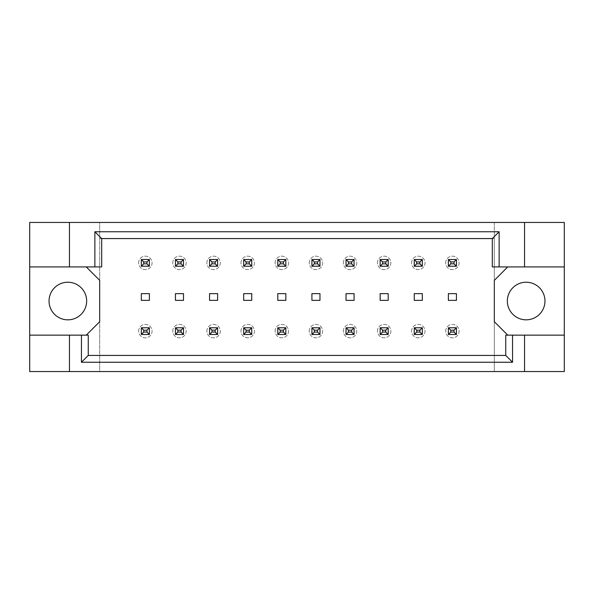 <?xml version="1.0" encoding="UTF-8"?>
<svg xmlns="http://www.w3.org/2000/svg" width="594" height="594" viewBox="0 0 594 594"><rect width="100%" height="100%" fill="white"/><g stroke="black" fill="none" stroke-linecap="round" stroke-linejoin="round"><path stroke-width="0.45" stroke-dasharray="2.97 2.23" d="M86.65 301.032A18.808 18.808 0 0 1 67.85 319.832A18.808 18.808 0 0 1 49.042 301.032A18.808 18.808 0 0 1 67.85 282.224A18.808 18.808 0 0 1 86.65 301.032M544.958 301.032A18.808 18.808 0 0 1 526.15 319.832A18.808 18.808 0 0 1 507.35 301.032A18.808 18.808 0 0 1 526.15 282.224A18.808 18.808 0 0 1 544.958 301.032M69.461 266.914L69.461 222.453M181.081 261.939L183.501 259.526L175.438 259.526L175.438 266.238L183.501 266.238L183.501 259.526L183.501 266.238L175.438 266.238L175.438 259.526L183.501 259.526L183.501 266.238L183.501 259.526L175.438 259.526L175.438 266.238L175.438 259.526L183.501 259.526L183.501 266.238L181.081 263.825L177.858 263.825L177.858 261.939L181.081 261.939L181.081 263.825M181.081 330.175L183.501 327.762L175.438 327.762L175.438 334.474L183.501 334.474L183.501 327.762L183.501 334.474L175.438 334.474L175.438 327.762L183.501 327.762L183.501 334.474L183.501 327.762L175.438 327.762L175.438 334.474L175.438 327.762L183.501 327.762L183.501 334.474L181.081 332.061L177.858 332.061L177.858 330.175L181.081 330.175L181.081 332.061M146.963 330.175L149.384 327.762L141.32 327.762L141.32 334.474L149.384 334.474L149.384 327.762L149.384 334.474L141.32 334.474L141.32 327.762L149.384 327.762L149.384 334.474L149.384 327.762L141.32 327.762L141.32 334.474L141.32 327.762L149.384 327.762L149.384 334.474L146.963 332.061L143.741 332.061L143.741 330.175L146.963 330.175L146.963 332.061M146.963 261.939L149.384 259.526L141.32 259.526L141.32 266.238L149.384 266.238L149.384 259.526L149.384 266.238L141.32 266.238L141.32 259.526L149.384 259.526L149.384 266.238L149.384 259.526L141.32 259.526L141.32 266.238L141.32 259.526L149.384 259.526L149.384 266.238L146.963 263.825L143.741 263.825L143.741 261.939L146.963 261.939L146.963 263.825M86.249 266.914L101.693 266.914L101.693 238.573L492.307 238.573L492.307 266.914L507.751 266.914L494.319 280.346L494.319 321.718L507.751 335.15L505.739 335.15L505.739 355.427L88.261 355.427L88.261 335.15L86.249 335.15L99.681 321.718L99.681 280.346L86.249 266.914L29.7 266.914M215.199 330.175L217.619 327.762L209.556 327.762L217.619 327.762L217.619 334.474L209.556 334.474L209.556 327.762L209.556 334.474L217.619 334.474L217.619 327.762L209.556 327.762L209.556 334.474L217.619 334.474L209.556 334.474L209.556 327.762L217.619 327.762L217.619 334.474L217.619 327.762L217.619 334.474L215.199 332.061L211.976 332.061L211.976 330.175L215.199 330.175L215.199 332.061M249.317 330.175L251.737 327.762L243.674 327.762L251.737 327.762L251.737 334.474L243.674 334.474L243.674 327.762L243.674 334.474L251.737 334.474L251.737 327.762L243.674 327.762L243.674 334.474L251.737 334.474L243.674 334.474L243.674 327.762L251.737 327.762L251.737 334.474L251.737 327.762L251.737 334.474L249.317 332.061L246.094 332.061L246.094 330.175L249.317 330.175L249.317 332.061M283.435 330.175L285.848 327.762L277.792 327.762L285.848 327.762L285.848 334.474L277.792 334.474L277.792 327.762L277.792 334.474L285.848 334.474L285.848 327.762L277.792 327.762L277.792 334.474L285.848 334.474L277.792 334.474L277.792 327.762L285.848 327.762L285.848 334.474L285.848 327.762L285.848 334.474L283.435 332.061L280.212 332.061L280.212 330.175L283.435 330.175L283.435 332.061M317.552 330.175L319.966 327.762L311.909 327.762L319.966 327.762L319.966 334.474L311.909 334.474L311.909 327.762L311.909 334.474L319.966 334.474L319.966 327.762L311.909 327.762L311.909 334.474L319.966 334.474L311.909 334.474L311.909 327.762L319.966 327.762L319.966 334.474L319.966 327.762L319.966 334.474L317.552 332.061L314.33 332.061L314.33 330.175L317.552 330.175L317.552 332.061M351.67 330.175L354.083 327.762L346.027 327.762L354.083 327.762L354.083 334.474L346.027 334.474L346.027 327.762L346.027 334.474L354.083 334.474L354.083 327.762L346.027 327.762L346.027 334.474L354.083 334.474L346.027 334.474L346.027 327.762L354.083 327.762L354.083 334.474L354.083 327.762L354.083 334.474L351.67 332.061L348.448 332.061L348.448 330.175L351.67 330.175L351.67 332.061M385.788 330.175L388.201 327.762L380.145 327.762L388.201 327.762L388.201 334.474L380.145 334.474L380.145 327.762L380.145 334.474L388.201 334.474L388.201 327.762L380.145 327.762L380.145 334.474L388.201 334.474L380.145 334.474L380.145 327.762L388.201 327.762L388.201 334.474L388.201 327.762L388.201 334.474L385.788 332.061L382.566 332.061L382.566 330.175L385.788 330.175L385.788 332.061M419.906 330.175L422.319 327.762L414.263 327.762L422.319 327.762L422.319 334.474L414.263 334.474L414.263 327.762L414.263 334.474L422.319 334.474L422.319 327.762L414.263 327.762L414.263 334.474L422.319 334.474L414.263 334.474L414.263 327.762L422.319 327.762L422.319 334.474L422.319 327.762L422.319 334.474L419.906 332.061L416.684 332.061L416.684 330.175L419.906 330.175L419.906 332.061M454.024 330.175L456.437 327.762L448.381 327.762L456.437 327.762L456.437 334.474L448.381 334.474L448.381 327.762L448.381 334.474L456.437 334.474L456.437 327.762L448.381 327.762L448.381 334.474L456.437 334.474L448.381 334.474L448.381 327.762L456.437 327.762L456.437 334.474L456.437 327.762L456.437 334.474L454.024 332.061L450.801 332.061L450.801 330.175L454.024 330.175L454.024 332.061M215.199 261.939L217.619 259.526L209.556 259.526L217.619 259.526L217.619 266.238L209.556 266.238L209.556 259.526L209.556 266.238L217.619 266.238L217.619 259.526L209.556 259.526L209.556 266.238L217.619 266.238L209.556 266.238L209.556 259.526L217.619 259.526L217.619 266.238L217.619 259.526L217.619 266.238L215.199 263.825L211.976 263.825L211.976 261.939L215.199 261.939L215.199 263.825M249.317 261.939L251.737 259.526L243.674 259.526L251.737 259.526L251.737 266.238L243.674 266.238L243.674 259.526L243.674 266.238L251.737 266.238L251.737 259.526L243.674 259.526L243.674 266.238L251.737 266.238L243.674 266.238L243.674 259.526L251.737 259.526L251.737 266.238L251.737 259.526L251.737 266.238L249.317 263.825L246.094 263.825L246.094 261.939L249.317 261.939L249.317 263.825M283.435 261.939L285.848 259.526L277.792 259.526L285.848 259.526L285.848 266.238L277.792 266.238L277.792 259.526L277.792 266.238L285.848 266.238L285.848 259.526L277.792 259.526L277.792 266.238L285.848 266.238L277.792 266.238L277.792 259.526L285.848 259.526L285.848 266.238L285.848 259.526L285.848 266.238L283.435 263.825L280.212 263.825L280.212 261.939L283.435 261.939L283.435 263.825M317.552 261.939L319.966 259.526L311.909 259.526L319.966 259.526L319.966 266.238L311.909 266.238L311.909 259.526L311.909 266.238L319.966 266.238L319.966 259.526L311.909 259.526L311.909 266.238L319.966 266.238L311.909 266.238L311.909 259.526L319.966 259.526L319.966 266.238L319.966 259.526L319.966 266.238L317.552 263.825L314.33 263.825L314.33 261.939L317.552 261.939L317.552 263.825M351.67 261.939L354.083 259.526L346.027 259.526L354.083 259.526L354.083 266.238L346.027 266.238L346.027 259.526L346.027 266.238L354.083 266.238L354.083 259.526L346.027 259.526L346.027 266.238L354.083 266.238L346.027 266.238L346.027 259.526L354.083 259.526L354.083 266.238L354.083 259.526L354.083 266.238L351.67 263.825L348.448 263.825L348.448 261.939L351.67 261.939L351.67 263.825M385.788 261.939L388.201 259.526L380.145 259.526L388.201 259.526L388.201 266.238L380.145 266.238L380.145 259.526L380.145 266.238L388.201 266.238L388.201 259.526L380.145 259.526L380.145 266.238L388.201 266.238L380.145 266.238L380.145 259.526L388.201 259.526L388.201 266.238L388.201 259.526L388.201 266.238L385.788 263.825L382.566 263.825L382.566 261.939L385.788 261.939L385.788 263.825M419.906 261.939L422.319 259.526L414.263 259.526L422.319 259.526L422.319 266.238L414.263 266.238L414.263 259.526L414.263 266.238L422.319 266.238L422.319 259.526L414.263 259.526L414.263 266.238L422.319 266.238L414.263 266.238L414.263 259.526L422.319 259.526L422.319 266.238L422.319 259.526L422.319 266.238L419.906 263.825L416.684 263.825L416.684 261.939L419.906 261.939L419.906 263.825M454.024 261.939L456.437 259.526L448.381 259.526L456.437 259.526L456.437 266.238L448.381 266.238L448.381 259.526L448.381 266.238L456.437 266.238L456.437 259.526L448.381 259.526L448.381 266.238L456.437 266.238L448.381 266.238L448.381 259.526L456.437 259.526L456.437 266.238L456.437 259.526L456.437 266.238L454.024 263.825L450.801 263.825L450.801 261.939L454.024 261.939L454.024 263.825M524.539 335.15L524.539 371.547M69.461 371.547L69.461 335.15M524.539 222.453L524.539 266.914M564.3 371.547L99.681 371.547L99.681 222.453L29.7 222.453L29.7 371.547L99.681 371.547L99.681 222.453L494.319 222.453L494.319 371.547L494.319 238.573L99.681 238.573L494.319 238.573L494.319 222.453L564.3 222.453L564.3 371.547M183.501 293.644L183.501 300.356L175.438 300.356L175.438 293.644L183.501 293.644M149.384 293.644L149.384 300.356L141.32 300.356L141.32 293.644L149.384 293.644M99.681 355.427L494.319 355.427L99.681 355.427M217.619 293.644L217.619 300.356L209.556 300.356L209.556 293.644L217.619 293.644M251.737 293.644L251.737 300.356L243.674 300.356L243.674 293.644L251.737 293.644M285.848 293.644L285.848 300.356L277.792 300.356L277.792 293.644L285.848 293.644M319.966 293.644L319.966 300.356L311.909 300.356L311.909 293.644L319.966 293.644M354.083 293.644L354.083 300.356L346.027 300.356L346.027 293.644L354.083 293.644M388.201 293.644L388.201 300.356L380.145 300.356L380.145 293.644L388.201 293.644M422.319 293.644L422.319 300.356L414.263 300.356L414.263 293.644L422.319 293.644M456.437 293.644L456.437 300.356L448.381 300.356L448.381 293.644L456.437 293.644M29.7 335.15L86.249 335.15M564.3 266.914L507.751 266.914M507.751 335.15L564.3 335.15M138.632 262.882A6.72 6.72 0 0 1 145.352 256.17A6.72 6.72 0 0 1 152.064 262.882A6.72 6.72 0 0 1 145.352 269.602A6.72 6.72 0 0 1 138.632 262.882A6.72 6.72 0 0 1 145.352 256.17A6.72 6.72 0 0 1 152.064 262.882A6.72 6.72 0 0 1 145.352 269.602A6.72 6.72 0 0 1 138.632 262.882M143.741 261.939L141.32 259.526L141.32 266.238L149.384 266.238L141.32 266.238L143.741 263.825M141.32 259.526L149.384 259.526M141.32 266.238L149.384 266.238M138.632 331.118A6.72 6.72 0 0 1 145.352 324.398A6.72 6.72 0 0 1 152.064 331.118A6.72 6.72 0 0 1 145.352 337.83A6.72 6.72 0 0 1 138.632 331.118A6.72 6.72 0 0 1 145.352 324.398A6.72 6.72 0 0 1 152.064 331.118A6.72 6.72 0 0 1 145.352 337.83A6.72 6.72 0 0 1 138.632 331.118M143.741 330.175L141.32 327.762L141.32 334.474L149.384 334.474L141.32 334.474L143.741 332.061M141.32 327.762L149.384 327.762M141.32 334.474L149.384 334.474M172.75 262.882A6.72 6.72 0 0 1 179.47 256.17A6.72 6.72 0 0 1 186.182 262.882A6.72 6.72 0 0 1 179.47 269.602A6.72 6.72 0 0 1 172.75 262.882A6.72 6.72 0 0 1 179.47 256.17A6.72 6.72 0 0 1 186.182 262.882A6.72 6.72 0 0 1 179.47 269.602A6.72 6.72 0 0 1 172.75 262.882M177.858 261.939L175.438 259.526L175.438 266.238L183.501 266.238L175.438 266.238L177.858 263.825M175.438 259.526L183.501 259.526M175.438 266.238L183.501 266.238M172.75 331.118A6.72 6.72 0 0 1 179.47 324.398A6.72 6.72 0 0 1 186.182 331.118A6.72 6.72 0 0 1 179.47 337.83A6.72 6.72 0 0 1 172.75 331.118A6.72 6.72 0 0 1 179.47 324.398A6.72 6.72 0 0 1 186.182 331.118A6.72 6.72 0 0 1 179.47 337.83A6.72 6.72 0 0 1 172.75 331.118M177.858 330.175L175.438 327.762L175.438 334.474L183.501 334.474L175.438 334.474L177.858 332.061M175.438 327.762L183.501 327.762M175.438 334.474L183.501 334.474M206.868 262.882A6.72 6.72 0 0 1 213.588 256.17A6.72 6.72 0 0 1 220.3 262.882A6.72 6.72 0 0 1 213.588 269.602A6.72 6.72 0 0 1 206.868 262.882A6.72 6.72 0 0 1 213.588 256.17A6.72 6.72 0 0 1 220.3 262.882A6.72 6.72 0 0 1 213.588 269.602A6.72 6.72 0 0 1 206.868 262.882M211.976 261.939L209.556 259.526L209.556 266.238L211.976 263.825M209.556 259.526L217.619 259.526M209.556 266.238L217.619 266.238M275.104 262.882A6.72 6.72 0 0 1 281.823 256.17A6.72 6.72 0 0 1 288.536 262.882A6.72 6.72 0 0 1 281.823 269.602A6.72 6.72 0 0 1 275.104 262.882A6.72 6.72 0 0 1 281.823 256.17A6.72 6.72 0 0 1 288.536 262.882A6.72 6.72 0 0 1 281.823 269.602A6.72 6.72 0 0 1 275.104 262.882M280.212 261.939L277.792 259.526L277.792 266.238L280.212 263.825M277.792 259.526L285.848 259.526M277.792 266.238L285.848 266.238M343.339 262.882A6.72 6.72 0 0 1 350.059 256.17A6.72 6.72 0 0 1 356.771 262.882A6.72 6.72 0 0 1 350.059 269.602A6.72 6.72 0 0 1 343.339 262.882A6.72 6.72 0 0 1 350.059 256.17A6.72 6.72 0 0 1 356.771 262.882A6.72 6.72 0 0 1 350.059 269.602A6.72 6.72 0 0 1 343.339 262.882M348.448 261.939L346.027 259.526L346.027 266.238L348.448 263.825M346.027 259.526L354.083 259.526M346.027 266.238L354.083 266.238M411.575 262.882A6.72 6.72 0 0 1 418.295 256.17A6.72 6.72 0 0 1 425.007 262.882A6.72 6.72 0 0 1 418.295 269.602A6.72 6.72 0 0 1 411.575 262.882A6.72 6.72 0 0 1 418.295 256.17A6.72 6.72 0 0 1 425.007 262.882A6.72 6.72 0 0 1 418.295 269.602A6.72 6.72 0 0 1 411.575 262.882M416.684 261.939L414.263 259.526L414.263 266.238L416.684 263.825M414.263 259.526L422.319 259.526M414.263 266.238L422.319 266.238M206.868 331.118A6.72 6.72 0 0 1 213.588 324.398A6.72 6.72 0 0 1 220.3 331.118A6.72 6.72 0 0 1 213.588 337.83A6.72 6.72 0 0 1 206.868 331.118A6.72 6.72 0 0 1 213.588 324.398A6.72 6.72 0 0 1 220.3 331.118A6.72 6.72 0 0 1 213.588 337.83A6.72 6.72 0 0 1 206.868 331.118M211.976 330.175L209.556 327.762L209.556 334.474L211.976 332.061M209.556 327.762L217.619 327.762M209.556 334.474L217.619 334.474M275.104 331.118A6.72 6.72 0 0 1 281.823 324.398A6.72 6.72 0 0 1 288.536 331.118A6.72 6.72 0 0 1 281.823 337.83A6.72 6.72 0 0 1 275.104 331.118A6.72 6.72 0 0 1 281.823 324.398A6.72 6.72 0 0 1 288.536 331.118A6.72 6.72 0 0 1 281.823 337.83A6.72 6.72 0 0 1 275.104 331.118M280.212 330.175L277.792 327.762L277.792 334.474L280.212 332.061M277.792 327.762L285.848 327.762M277.792 334.474L285.848 334.474M343.339 331.118A6.72 6.72 0 0 1 350.059 324.398A6.72 6.72 0 0 1 356.771 331.118A6.72 6.72 0 0 1 350.059 337.83A6.72 6.72 0 0 1 343.339 331.118A6.72 6.72 0 0 1 350.059 324.398A6.72 6.72 0 0 1 356.771 331.118A6.72 6.72 0 0 1 350.059 337.83A6.72 6.72 0 0 1 343.339 331.118M348.448 330.175L346.027 327.762L346.027 334.474L348.448 332.061M346.027 327.762L354.083 327.762M346.027 334.474L354.083 334.474M411.575 331.118A6.72 6.72 0 0 1 418.295 324.398A6.72 6.72 0 0 1 425.007 331.118A6.72 6.72 0 0 1 418.295 337.83A6.72 6.72 0 0 1 411.575 331.118A6.72 6.72 0 0 1 418.295 324.398A6.72 6.72 0 0 1 425.007 331.118A6.72 6.72 0 0 1 418.295 337.83A6.72 6.72 0 0 1 411.575 331.118M416.684 330.175L414.263 327.762L414.263 334.474L416.684 332.061M414.263 327.762L422.319 327.762M414.263 334.474L422.319 334.474M240.986 262.882A6.72 6.72 0 0 1 247.705 256.17A6.72 6.72 0 0 1 254.418 262.882A6.72 6.72 0 0 1 247.705 269.602A6.72 6.72 0 0 1 240.986 262.882A6.72 6.72 0 0 1 247.705 256.17A6.72 6.72 0 0 1 254.418 262.882A6.72 6.72 0 0 1 247.705 269.602A6.72 6.72 0 0 1 240.986 262.882M246.094 261.939L243.674 259.526L243.674 266.238L246.094 263.825M243.674 259.526L251.737 259.526M243.674 266.238L251.737 266.238M309.222 262.882A6.72 6.72 0 0 1 315.941 256.17A6.72 6.72 0 0 1 322.653 262.882A6.72 6.72 0 0 1 315.941 269.602A6.72 6.72 0 0 1 309.222 262.882A6.72 6.72 0 0 1 315.941 256.17A6.72 6.72 0 0 1 322.653 262.882A6.72 6.72 0 0 1 315.941 269.602A6.72 6.72 0 0 1 309.222 262.882M314.33 261.939L311.909 259.526L311.909 266.238L314.33 263.825M311.909 259.526L319.966 259.526M311.909 266.238L319.966 266.238M377.457 262.882A6.72 6.72 0 0 1 384.177 256.17A6.72 6.72 0 0 1 390.889 262.882A6.72 6.72 0 0 1 384.177 269.602A6.72 6.72 0 0 1 377.457 262.882A6.72 6.72 0 0 1 384.177 256.17A6.72 6.72 0 0 1 390.889 262.882A6.72 6.72 0 0 1 384.177 269.602A6.72 6.72 0 0 1 377.457 262.882M382.566 261.939L380.145 259.526L380.145 266.238L382.566 263.825M380.145 259.526L388.201 259.526M380.145 266.238L388.201 266.238M445.693 262.882A6.72 6.72 0 0 1 452.413 256.17A6.72 6.72 0 0 1 459.125 262.882A6.72 6.72 0 0 1 452.413 269.602A6.72 6.72 0 0 1 445.693 262.882A6.72 6.72 0 0 1 452.413 256.17A6.72 6.72 0 0 1 459.125 262.882A6.72 6.72 0 0 1 452.413 269.602A6.72 6.72 0 0 1 445.693 262.882M450.801 261.939L448.381 259.526L448.381 266.238L450.801 263.825M448.381 259.526L456.437 259.526M448.381 266.238L456.437 266.238M240.986 331.118A6.72 6.72 0 0 1 247.705 324.398A6.72 6.72 0 0 1 254.418 331.118A6.72 6.72 0 0 1 247.705 337.83A6.72 6.72 0 0 1 240.986 331.118A6.72 6.72 0 0 1 247.705 324.398A6.72 6.72 0 0 1 254.418 331.118A6.72 6.72 0 0 1 247.705 337.83A6.72 6.72 0 0 1 240.986 331.118M246.094 330.175L243.674 327.762L243.674 334.474L246.094 332.061M243.674 327.762L251.737 327.762M243.674 334.474L251.737 334.474M309.222 331.118A6.72 6.72 0 0 1 315.941 324.398A6.72 6.72 0 0 1 322.653 331.118A6.72 6.72 0 0 1 315.941 337.83A6.72 6.72 0 0 1 309.222 331.118A6.72 6.72 0 0 1 315.941 324.398A6.72 6.72 0 0 1 322.653 331.118A6.72 6.72 0 0 1 315.941 337.83A6.72 6.72 0 0 1 309.222 331.118M314.33 330.175L311.909 327.762L311.909 334.474L314.33 332.061M311.909 327.762L319.966 327.762M311.909 334.474L319.966 334.474M377.457 331.118A6.72 6.72 0 0 1 384.177 324.398A6.72 6.72 0 0 1 390.889 331.118A6.72 6.72 0 0 1 384.177 337.83A6.72 6.72 0 0 1 377.457 331.118A6.72 6.72 0 0 1 384.177 324.398A6.72 6.72 0 0 1 390.889 331.118A6.72 6.72 0 0 1 384.177 337.83A6.72 6.72 0 0 1 377.457 331.118M382.566 330.175L380.145 327.762L380.145 334.474L382.566 332.061M380.145 327.762L388.201 327.762M380.145 334.474L388.201 334.474M445.693 331.118A6.72 6.72 0 0 1 452.413 324.398A6.72 6.72 0 0 1 459.125 331.118A6.72 6.72 0 0 1 452.413 337.83A6.72 6.72 0 0 1 445.693 331.118A6.72 6.72 0 0 1 452.413 324.398A6.72 6.72 0 0 1 459.125 331.118A6.72 6.72 0 0 1 452.413 337.83A6.72 6.72 0 0 1 445.693 331.118M450.801 330.175L448.381 327.762L448.381 334.474L450.801 332.061M448.381 327.762L456.437 327.762M448.381 334.474L456.437 334.474"/><path stroke-width="0.89" d="M86.65 301.032A18.808 18.808 0 0 1 67.85 319.832A18.808 18.808 0 0 1 49.042 301.032A18.808 18.808 0 0 1 67.85 282.224A18.808 18.808 0 0 1 86.65 301.032M544.958 301.032A18.808 18.808 0 0 1 526.15 319.832A18.808 18.808 0 0 1 507.35 301.032A18.808 18.808 0 0 1 526.15 282.224A18.808 18.808 0 0 1 544.958 301.032M29.7 266.914L69.461 266.914L69.461 222.453L29.7 222.453L29.7 335.15L88.261 335.15L88.261 355.427L505.739 355.427L505.739 335.15L512.563 335.15L512.563 362.251L81.437 362.251L81.437 335.15M183.501 293.644L175.438 293.644L175.438 300.356L183.501 300.356L183.501 293.644M149.384 293.644L141.32 293.644L141.32 300.356L149.384 300.356L149.384 293.644M86.249 335.15L99.681 321.718L99.681 280.346L86.249 266.914M507.751 266.914L494.319 280.346L494.319 321.718L507.751 335.15M217.619 300.356L217.619 293.644L209.556 293.644L209.556 300.356L217.619 300.356M251.737 300.356L251.737 293.644L243.674 293.644L243.674 300.356L251.737 300.356M285.848 300.356L285.848 293.644L277.792 293.644L277.792 300.356L285.848 300.356M319.966 300.356L319.966 293.644L311.909 293.644L311.909 300.356L319.966 300.356M354.083 300.356L354.083 293.644L346.027 293.644L346.027 300.356L354.083 300.356M388.201 300.356L388.201 293.644L380.145 293.644L380.145 300.356L388.201 300.356M422.319 300.356L422.319 293.644L414.263 293.644L414.263 300.356L422.319 300.356M456.437 300.356L456.437 293.644L448.381 293.644L448.381 300.356L456.437 300.356M29.7 335.15L29.7 371.547L564.3 371.547L564.3 222.453L524.539 222.453L524.539 266.914L492.307 266.914L492.307 238.573L101.693 238.573L101.693 266.914L94.869 266.914L94.869 231.749L499.131 231.749L499.131 266.914M524.539 371.547L524.539 335.15L564.3 335.15M69.461 222.453L524.539 222.453M69.461 266.914L94.869 266.914M69.461 371.547L69.461 335.15M524.539 335.15L512.563 335.15M564.3 266.914L524.539 266.914M512.563 362.251L505.739 355.427M81.437 362.251L88.261 355.427M94.869 231.749L101.693 238.573M499.131 231.749L492.307 238.573M143.741 261.939L143.741 263.825L146.963 263.825L146.963 261.939L143.741 261.939L141.32 259.526L149.384 259.526L146.963 261.939M149.384 259.526L149.384 266.238L146.963 263.825M143.741 263.825L141.32 266.238L141.32 259.526M149.384 266.238L141.32 266.238M143.741 330.175L143.741 332.061L146.963 332.061L146.963 330.175L143.741 330.175L141.32 327.762L149.384 327.762L146.963 330.175M149.384 327.762L149.384 334.474L146.963 332.061M143.741 332.061L141.32 334.474L141.32 327.762M149.384 334.474L141.32 334.474M177.858 261.939L177.858 263.825L181.081 263.825L181.081 261.939L177.858 261.939L175.438 259.526L183.501 259.526L181.081 261.939M183.501 259.526L183.501 266.238L181.081 263.825M177.858 263.825L175.438 266.238L175.438 259.526M183.501 266.238L175.438 266.238M177.858 330.175L177.858 332.061L181.081 332.061L181.081 330.175L177.858 330.175L175.438 327.762L183.501 327.762L181.081 330.175M183.501 327.762L183.501 334.474L181.081 332.061M177.858 332.061L175.438 334.474L175.438 327.762M183.501 334.474L175.438 334.474M211.976 261.939L211.976 263.825L215.199 263.825L215.199 261.939L211.976 261.939L209.556 259.526L217.619 259.526L215.199 261.939M217.619 259.526L217.619 266.238L215.199 263.825M211.976 263.825L209.556 266.238L209.556 259.526M217.619 266.238L209.556 266.238M280.212 261.939L280.212 263.825L283.435 263.825L283.435 261.939L280.212 261.939L277.792 259.526L285.848 259.526L283.435 261.939M285.848 259.526L285.848 266.238L283.435 263.825M280.212 263.825L277.792 266.238L277.792 259.526M285.848 266.238L277.792 266.238M348.448 261.939L348.448 263.825L351.67 263.825L351.67 261.939L348.448 261.939L346.027 259.526L354.083 259.526L351.67 261.939M354.083 259.526L354.083 266.238L351.67 263.825M348.448 263.825L346.027 266.238L346.027 259.526M354.083 266.238L346.027 266.238M416.684 261.939L416.684 263.825L419.906 263.825L419.906 261.939L416.684 261.939L414.263 259.526L422.319 259.526L419.906 261.939M422.319 259.526L422.319 266.238L419.906 263.825M416.684 263.825L414.263 266.238L414.263 259.526M422.319 266.238L414.263 266.238M211.976 330.175L211.976 332.061L215.199 332.061L215.199 330.175L211.976 330.175L209.556 327.762L217.619 327.762L215.199 330.175M217.619 327.762L217.619 334.474L215.199 332.061M211.976 332.061L209.556 334.474L209.556 327.762M217.619 334.474L209.556 334.474M280.212 330.175L280.212 332.061L283.435 332.061L283.435 330.175L280.212 330.175L277.792 327.762L285.848 327.762L283.435 330.175M285.848 327.762L285.848 334.474L283.435 332.061M280.212 332.061L277.792 334.474L277.792 327.762M285.848 334.474L277.792 334.474M348.448 330.175L348.448 332.061L351.67 332.061L351.67 330.175L348.448 330.175L346.027 327.762L354.083 327.762L351.67 330.175M354.083 327.762L354.083 334.474L351.67 332.061M348.448 332.061L346.027 334.474L346.027 327.762M354.083 334.474L346.027 334.474M416.684 330.175L416.684 332.061L419.906 332.061L419.906 330.175L416.684 330.175L414.263 327.762L422.319 327.762L419.906 330.175M422.319 327.762L422.319 334.474L419.906 332.061M416.684 332.061L414.263 334.474L414.263 327.762M422.319 334.474L414.263 334.474M246.094 261.939L246.094 263.825L249.317 263.825L249.317 261.939L246.094 261.939L243.674 259.526L251.737 259.526L249.317 261.939M251.737 259.526L251.737 266.238L249.317 263.825M246.094 263.825L243.674 266.238L243.674 259.526M251.737 266.238L243.674 266.238M314.33 261.939L314.33 263.825L317.552 263.825L317.552 261.939L314.33 261.939L311.909 259.526L319.966 259.526L317.552 261.939M319.966 259.526L319.966 266.238L317.552 263.825M314.33 263.825L311.909 266.238L311.909 259.526M319.966 266.238L311.909 266.238M382.566 261.939L382.566 263.825L385.788 263.825L385.788 261.939L382.566 261.939L380.145 259.526L388.201 259.526L385.788 261.939M388.201 259.526L388.201 266.238L385.788 263.825M382.566 263.825L380.145 266.238L380.145 259.526M388.201 266.238L380.145 266.238M450.801 261.939L450.801 263.825L454.024 263.825L454.024 261.939L450.801 261.939L448.381 259.526L456.437 259.526L454.024 261.939M456.437 259.526L456.437 266.238L454.024 263.825M450.801 263.825L448.381 266.238L448.381 259.526M456.437 266.238L448.381 266.238M246.094 330.175L246.094 332.061L249.317 332.061L249.317 330.175L246.094 330.175L243.674 327.762L251.737 327.762L249.317 330.175M251.737 327.762L251.737 334.474L249.317 332.061M246.094 332.061L243.674 334.474L243.674 327.762M251.737 334.474L243.674 334.474M314.33 330.175L314.33 332.061L317.552 332.061L317.552 330.175L314.33 330.175L311.909 327.762L319.966 327.762L317.552 330.175M319.966 327.762L319.966 334.474L317.552 332.061M314.33 332.061L311.909 334.474L311.909 327.762M319.966 334.474L311.909 334.474M382.566 330.175L382.566 332.061L385.788 332.061L385.788 330.175L382.566 330.175L380.145 327.762L388.201 327.762L385.788 330.175M388.201 327.762L388.201 334.474L385.788 332.061M382.566 332.061L380.145 334.474L380.145 327.762M388.201 334.474L380.145 334.474M450.801 330.175L450.801 332.061L454.024 332.061L454.024 330.175L450.801 330.175L448.381 327.762L456.437 327.762L454.024 330.175M456.437 327.762L456.437 334.474L454.024 332.061M450.801 332.061L448.381 334.474L448.381 327.762M456.437 334.474L448.381 334.474"/></g></svg>
